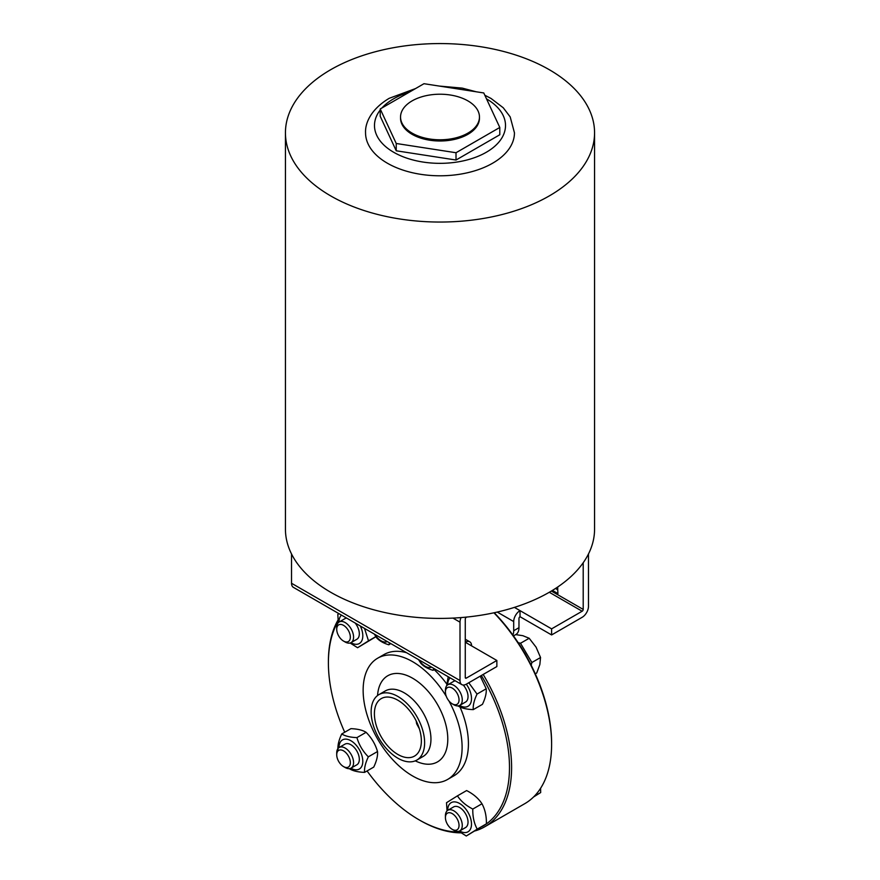 <?xml version="1.0" encoding="UTF-8"?>
<svg xmlns="http://www.w3.org/2000/svg" width="880" height="880" viewBox="0 0 880 880"><rect width="100%" height="100%" fill="white"/><g stroke="black" fill="none" stroke-linecap="round" stroke-linejoin="round"><path stroke-width="1.32" d="M374.77 634.348A13.101 7.568 -120 0 0 387.299 641.586M389.653 642.939L388.784 644.787C383.46 643.181 379.412 640.838 376.629 637.769L374.33 634.095M388.784 644.787L390.819 643.61M419.001 659.879A13.101 7.568 -120 0 0 431.519 667.117M433.884 668.47L433.004 670.318C427.691 668.712 423.632 666.369 420.849 663.3L418.55 659.626M433.004 670.318L435.039 669.141M466.774 617.056L466.323 617.309A1.485 0.858 120 0 0 465.267 619.135L465.267 677.501A1.485 0.858 120 0 0 465.575 678.183A1.485 0.858 120 0 0 466.323 678.106L496.859 660.473L465.267 642.235A8.932 5.159 -60 0 1 469.733 641.795A8.932 5.159 -60 0 1 471.592 645.887M588.467 553.993L588.467 606.375A8.932 5.159 -60 0 1 582.142 617.309L551.606 634.942L520.025 616.704A1.485 0.858 120 0 0 518.969 618.53L518.969 627.693A14.894 8.602 60 0 1 515.889 634.513L513.491 635.899M555.665 588.357A14.894 8.602 0 0 0 557.722 589.831L557.931 593.604L552.409 590.414M494.23 612.733A128.062 73.931 60 0 1 512.864 635.019A14.894 8.602 -120 0 0 513.7 630.729L513.7 621.566A8.932 5.159 -60 0 1 520.025 610.632L551.606 628.859L582.142 611.237A1.485 0.858 120 0 0 583.198 609.411L583.198 562.76M496.859 660.473L496.859 666.556L466.323 684.178A8.932 5.159 -60 0 1 461.857 684.629A8.932 5.159 -60 0 1 460.009 680.537L460.009 622.171A8.932 5.159 -60 0 1 461.043 617.573M291.533 553.993L291.533 583.275A8.932 5.159 120 0 0 293.392 587.356L461.857 684.629M551.606 628.859L551.606 634.942M520.025 616.704L520.025 610.632L514.404 607.387M338.151 621.324A128.062 73.931 -120 0 0 328.394 662.904A128.062 73.931 -120 0 0 344.718 732.237M367.07 770.946A128.062 73.931 -120 0 0 418.935 819.753A128.062 73.931 -120 0 0 459.899 832.084M482.229 826.507A128.062 73.931 -120 0 0 481.371 675.499M446.314 696.421A69.982 40.403 -120 0 0 377.63 658.229A69.982 40.403 -120 0 0 377.63 739.035A69.982 40.403 -120 0 0 447.612 779.449L453.937 775.797A69.982 40.403 -120 0 0 468.424 743.754A69.982 40.403 -120 0 0 459.987 706.959M446.688 683.892A69.982 40.403 -120 0 0 434.192 669.636M406.604 652.729A69.982 40.403 -120 0 0 383.944 654.577L377.63 658.229M467.907 100.892A39.457 22.781 180 0 1 479.457 117.007A39.457 22.781 180 0 1 440 139.788A39.457 22.781 180 0 1 400.543 117.007A39.457 22.781 180 0 1 424.897 95.953A39.457 22.781 180 0 1 467.907 100.892M479.457 117.007L479.457 118.217A39.457 22.781 180 0 1 440 140.998A39.457 22.781 180 0 1 400.543 118.217L400.543 117.007M380.215 108.966L423.984 83.699L483.769 92.95L499.785 127.468L456.016 152.735L396.231 143.484L380.215 108.966L380.215 116.259L396.231 150.788L396.231 143.484M456.016 152.735L456.016 160.028L499.785 134.761L499.785 127.468M456.016 160.028L396.231 150.788M484.825 95.227L491.04 98.461L503.25 107.767L510.191 116.897L514.448 132.803A74.448 42.988 180 0 1 440 175.791A74.448 42.988 180 0 1 365.552 132.803C365.035 123.387 370.711 109.34 389.202 98.318L415.558 88.561M549.296 69.707A154.561 89.232 180 0 1 594.561 132.803A154.561 89.232 180 0 1 440 222.046A154.561 89.232 180 0 1 285.439 132.803A154.561 89.232 180 0 1 380.853 50.358A154.561 89.232 180 0 1 549.296 69.707M594.561 132.803L594.561 529.166A154.561 89.232 180 0 1 440 618.409A154.561 89.232 180 0 1 285.439 529.166L285.439 132.803M452.232 829.345L453.849 830.28A11.913 6.875 -120 0 0 459.8 830.874A11.913 6.875 -120 0 0 459.8 817.113A11.913 6.875 -120 0 0 447.898 810.238A11.913 6.875 -120 0 0 445.676 813.472A11.913 6.875 -120 0 0 445.423 815.683L445.423 817.553A9.625 5.555 60 0 1 445.632 815.76A9.625 5.555 60 0 1 453.343 814.363A9.625 5.555 60 0 1 459.019 826.045A9.625 5.555 60 0 1 452.232 829.345A9.625 5.555 60 0 1 445.423 817.553M447.898 810.238L453.651 806.916A11.913 6.875 60 0 1 461.615 808.94A11.913 6.875 60 0 1 467.775 824.307A11.913 6.875 60 0 1 465.564 827.541L459.8 830.874M533.588 796.961L540.683 792.55L540.584 788.315M534.336 796.213L540.683 792.55M459.613 830.973A16.83 9.713 -120 0 0 471.46 825.176A16.83 9.713 -120 0 0 461.505 804.76A16.83 9.713 -120 0 0 448.052 807.279A16.83 9.713 -120 0 0 447.711 810.348M447.029 810.909L446.512 802.714L457.446 795.85C460.911 801.207 466.037 805.607 472.802 809.061C472.626 816.706 474.089 823.394 477.213 829.136L466.279 836L458.81 831.281M466.279 836L486.387 823.845C486.563 816.2 485.089 809.512 481.976 803.77C478.5 798.413 473.385 794.013 466.62 790.559L457.446 795.85M472.802 809.061L481.976 803.77M477.213 829.136L486.387 823.845M343.53 641.069L345.147 642.004A11.913 6.875 -120 0 0 351.098 642.587A11.913 6.875 -120 0 0 353.32 639.353A11.913 6.875 -120 0 0 349.294 626.208A11.913 6.875 -120 0 0 339.196 621.962A11.913 6.875 -120 0 0 336.721 627.407L336.721 629.277A9.625 5.555 60 0 1 344.366 625.889A9.625 5.555 60 0 1 350.141 638.924A9.625 5.555 60 0 1 343.53 641.069A9.625 5.555 60 0 1 336.721 629.277M339.196 621.962L344.949 618.64A11.913 6.875 60 0 1 346.632 618.101M355.168 623.029A11.913 6.875 60 0 1 359.073 636.031A11.913 6.875 60 0 1 356.862 639.265L351.098 642.587M350.911 642.697A16.83 9.713 -120 0 0 362.461 638.902A16.83 9.713 -120 0 0 360.327 626.01M341.473 615.131A16.83 9.713 -120 0 0 339.009 622.072M364.529 628.441L368.511 640.86L357.577 647.724L350.108 642.994M338.327 622.633L337.81 614.438L338.965 613.679M357.577 647.724L375.914 636.713M368.511 640.86L375.848 636.625M421.366 740.905A33.209 19.173 -120 0 0 406.868 707.487A33.209 19.173 -120 0 0 381.282 698.588A33.209 19.173 -120 0 0 380.677 735.867A33.209 19.173 -120 0 0 414.491 756.107A33.209 19.173 -120 0 0 421.366 740.905M512.864 635.019A128.062 73.931 60 0 1 551.606 743.149L551.606 744.37A129.547 74.8 60 0 1 524.777 803.671L484.77 826.771A129.547 74.8 -120 0 0 483.175 674.454M493.922 612.799A129.547 74.8 60 0 1 551.606 744.37M338.019 620.048A129.547 74.8 -120 0 0 328.394 661.694L328.394 662.904M418.935 819.753L419.991 820.358A129.547 74.8 -120 0 0 460.977 832.843M475.145 830.885A129.547 74.8 -120 0 0 484.77 826.771M447.612 779.449A69.982 40.403 -120 0 0 462.11 747.406A69.982 40.403 -120 0 0 448.877 700.865M424.622 742.786A37.818 21.835 -120 0 0 408.122 704.726A37.818 21.835 -120 0 0 378.972 694.595A37.818 21.835 -120 0 0 378.972 738.265A37.818 21.835 -120 0 0 416.79 760.1A37.818 21.835 -120 0 0 424.622 742.786M468.787 682.759L477.037 694.078L486.211 688.776L480.249 676.148M446.644 685.828L448.206 676.742M477.037 694.078C474.133 700.205 472.879 705.397 473.275 709.621C466.565 709.357 461.505 708.136 458.095 705.958L458.029 705.892M473.275 709.621L482.449 704.33C485.353 698.192 486.607 693.011 486.211 688.776M459.613 705.452A16.83 9.713 -120 0 0 470.976 702.306A16.83 9.713 -120 0 0 466.29 684.2M450.175 677.886A16.83 9.713 -120 0 0 447.711 684.827M452.232 703.824A9.625 5.555 60 0 1 450.582 702.636A9.625 5.555 60 0 1 445.423 692.032A9.625 5.555 60 0 1 452.232 688.105A9.625 5.555 60 0 1 459.041 699.897A9.625 5.555 60 0 1 452.232 703.824L453.849 704.759A11.913 6.875 -120 0 0 459.8 705.353A11.913 6.875 -120 0 0 459.8 691.592A11.913 6.875 -120 0 0 447.898 684.717L453.651 681.395A11.913 6.875 60 0 1 455.334 680.856M463.243 685.036A11.913 6.875 60 0 1 465.564 702.031L459.8 705.353M526.262 655.963A16.973 9.801 -120 0 0 523.886 651.849M531.201 665.236L531.872 662.519L520.509 643.269L529.188 638.264L522.808 635.679L515.691 634.623M520.509 643.269L518.166 642.686M531.872 662.519L540.54 657.514L536.085 647.174L529.188 638.264M535.282 673.827L536.712 673.002L539.847 664.554L540.54 657.514M447.898 684.717A11.913 6.875 -120 0 0 445.423 690.173L445.423 692.032M337.986 749.507C337.59 745.272 338.844 740.091 341.748 733.953C345.158 736.12 350.218 737.352 356.928 737.616C359.084 744.975 362.879 751.377 368.335 756.833C365.431 762.971 364.177 768.152 364.573 772.387C357.863 772.112 352.803 770.891 349.393 768.724L349.327 768.647M364.573 772.387L373.747 767.085C376.651 760.958 377.905 755.766 377.509 751.531C375.353 744.183 371.547 737.77 366.102 732.325C362.692 730.147 357.632 728.926 350.922 728.651L341.748 733.953M368.335 756.833L377.509 751.531M356.928 737.616L366.102 732.325M350.911 768.218A16.83 9.713 -120 0 0 362.714 762.938A16.83 9.713 -120 0 0 353.738 742.764A16.83 9.713 -120 0 0 339.009 747.593M339.196 747.472L344.949 744.15A11.913 6.875 60 0 1 352.946 746.218A11.913 6.875 60 0 1 359.084 761.508A11.913 6.875 60 0 1 356.862 764.786L351.098 768.108A11.913 6.875 -120 0 0 353.265 759.88A11.913 6.875 -120 0 0 347.193 749.54A11.913 6.875 -120 0 0 339.196 747.472A11.913 6.875 -120 0 0 336.721 752.928L336.721 754.798A9.625 5.555 60 0 1 345.18 752.048A9.625 5.555 60 0 1 350.284 763.587A9.625 5.555 60 0 1 343.53 766.59A9.625 5.555 60 0 1 336.721 754.798M343.53 766.59L345.147 767.525A11.913 6.875 -120 0 0 351.098 768.108M557.722 586.993L557.722 589.831M466.323 678.106L465.267 677.501M583.198 609.411L551.375 591.041M582.142 611.237L549.296 592.273M460.009 622.171L452.936 618.09M460.009 680.537L291.533 583.275M513.7 621.566L497.233 612.062M513.7 630.729L518.969 627.693M381.964 107.954A65.516 37.829 180 0 1 393.668 98.769A65.516 37.829 180 0 1 409.585 92.004M486.519 98.879A65.516 37.829 180 0 1 491.48 148.907A65.516 37.829 180 0 1 406.087 157.883A65.516 37.829 180 0 1 380.215 110.044M415.261 760.848A49.731 28.71 -120 0 0 447.788 739.134A49.731 28.71 -120 0 0 413.941 679.019A49.731 28.71 -120 0 0 377.553 695.541M416.79 760.1L423.115 756.459A37.818 21.835 -120 0 0 430.947 739.134A37.818 21.835 -120 0 0 414.436 701.074A37.818 21.835 -120 0 0 385.286 690.943L378.972 694.595M465.267 639.221L469.733 641.795M476.179 91.773L462.286 88.121L439.175 86.053M419.364 728.805L416.636 723.756L416.185 720.929"/></g></svg>
